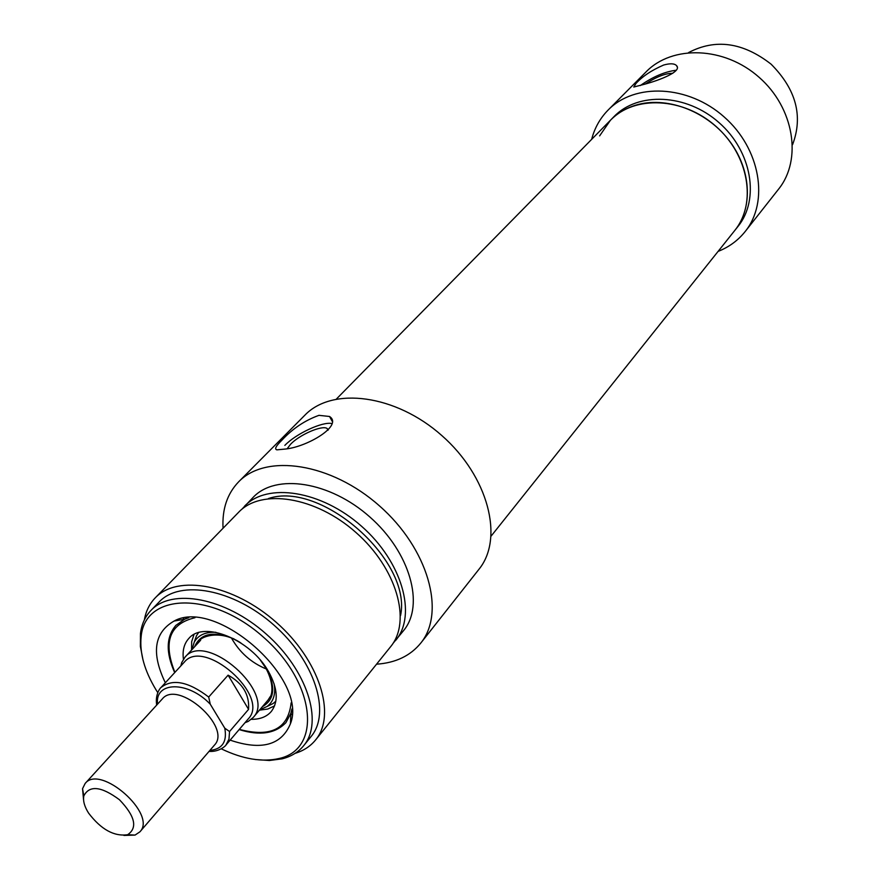 <?xml version="1.0" encoding="UTF-8"?>
<svg xmlns="http://www.w3.org/2000/svg" width="880" height="880" viewBox="0 0 880 880"><rect width="100%" height="100%" fill="white"/><g stroke="black" fill="none" stroke-linecap="round" stroke-linejoin="round"><path stroke-width="1.32" d="M640.299 85.569C652.927 76.725 664.906 71.621 676.236 70.235M645.425 83.985C656.414 76.791 665.522 73.238 672.771 73.326M644.787 84.183L633.765 87.032L635.976 83.468C642.422 76.395 651.64 70.246 663.63 65.043C670.153 63.228 674.465 63.426 676.566 65.637C682.253 71.379 660.374 79.937 644.787 84.183M734.778 230.461L734.932 230.274C756.921 203.302 748.825 155.122 715.88 126.302C683.221 97.152 634.458 95.073 610.434 120.252L599.621 135.883M613.877 116.743C637.879 91.597 686.532 93.621 719.092 122.683C751.927 151.415 759.957 199.485 738.001 226.424L734.932 230.274C753.522 207.141 751.19 168.355 728.244 139.359C705.43 110.286 665.555 95.909 635.503 105.237C625.636 108.284 617.287 113.289 610.434 120.252L613.877 116.743M792.561 144.683C803.308 116.226 796.147 89.386 771.1 64.174C743.05 42.328 715.55 38.456 688.6 52.558M591.657 139.359C594.583 128.051 600.05 118.316 608.036 110.132C634.59 82.599 688.215 84.876 724.152 116.941C760.397 148.665 769.285 201.63 745.272 231.407C738.1 240.427 729.047 247.082 718.102 251.394M745.272 231.407L778.624 189.09C802.34 159.665 794.178 107.987 759.198 77.385C724.526 46.431 672.276 44.726 646.03 71.918L608.036 110.132M123.904 835.439L135.047 835.087L139.92 831.82C157.487 814.319 100.309 763.785 85.162 783.442L82.544 788.689L83.556 799.722M88.605 813.131C84.469 806.586 82.874 800.855 83.82 795.927C89.419 784.993 101.299 786.269 119.46 799.744C135.08 816.112 137.819 827.761 127.688 834.702C114.136 836.693 101.101 829.51 88.605 813.131M224.774 728.167L210.265 704.209L208.692 697.048L228.107 675.158C242.77 683.309 249.579 694.705 248.567 709.368L229.548 731.533L224.774 728.167C227.271 741.73 222.299 749.155 209.869 750.442M156.508 703.494L156.629 705.155M209.055 751.388C220.033 752.224 226.919 744.458 225.896 745.107L248.336 718.795C270.677 696.135 203.94 637.164 184.272 662.178L160.864 687.643C172.392 678.403 188.331 681.538 208.692 697.048M248.567 709.368L228.107 675.158M244.981 722.733L248.303 721.369L253.209 717.475C277.013 693.286 205.997 630.52 184.987 657.195L181.742 662.552L180.829 665.929M266.343 669.009C251.229 662.739 239.646 652.476 231.583 638.231M259.776 709.753L267.091 706.475C273.504 701.602 275.858 694.078 274.142 683.914M215.853 632.302C205.502 631.818 198.297 635.096 194.249 642.103L191.917 649.682M251.339 719.334C260.216 719.4 266.937 716.694 271.513 711.216C278.663 701.316 277.651 688.072 268.466 671.484C250.833 639.65 203.808 620.433 188.98 638.286C184.151 643.478 182.292 650.452 183.425 659.208M187.88 617.749L183.975 619.344M290.895 713.845L291.962 709.907M223.047 528.253C222.035 509.245 227.205 493.801 238.546 481.921C265.936 453.123 331.177 462.891 379.511 505.934C428.175 548.614 445.973 612.216 420.838 643.005C410.421 655.82 395.659 662.882 376.552 664.191M241.747 509.366L253.11 497.398C275.704 473.209 329.835 481.349 369.809 516.945C410.058 552.233 424.842 605 403.689 630.465L393.041 643.357M420.838 643.005L479.05 569.162C504.229 538.23 488.257 476.267 441.848 435.578C395.758 394.515 332.365 386.364 304.843 415.217L238.546 481.921M244.442 506.297C267.025 482.119 321.343 490.446 361.559 526.262C402.05 561.759 417.043 614.702 395.901 640.134M268.411 498.564C321.233 480.315 412.291 560.967 400.554 615.582M144.353 619.905C145.904 611.171 149.501 603.856 155.144 597.96L238.612 512.281C261.173 488.125 315.623 496.562 356.004 532.532C396.66 568.172 411.796 621.225 390.665 646.646L315.689 739.827C310.508 746.229 303.644 750.739 295.086 753.357M155.144 597.96C177.386 574.046 233.618 584.386 276.353 622.424C319.374 660.154 336.611 714.758 315.689 739.827M150.92 610.456L159.093 602.019C180.158 579.271 233.486 589.083 273.977 625.13C314.732 660.88 331.1 712.646 311.179 736.417L303.798 745.547C323.675 721.831 307.109 669.922 266.134 633.974C225.423 597.74 171.941 587.741 150.92 610.456C145.09 616.594 141.603 624.316 140.448 633.622L140.371 646.382L143.044 660.11M318.956 415.338L329.527 416.482C343.332 425.447 307.879 446.6 285.835 448.998L276.936 449.845C274.241 449.229 275.902 446.006 281.919 440.176C292.589 428.659 304.942 420.376 318.956 415.338M255.321 759.528L269.401 760.507L282.139 758.835C291.225 756.536 298.441 752.114 303.798 745.547M157.773 692.604L156.057 689.887C144.463 670.725 139.48 652.971 141.141 636.614C144.914 592.636 211.618 590.722 263.373 637.109C315.766 682.759 322.19 749.287 279.081 758.516C262.13 762.366 242.869 759.143 221.287 748.836M230.142 740.135C261.294 750.717 281.391 745.283 290.4 723.833C308.605 679.074 216.161 597.388 174.086 621.049C154.011 632.632 151.096 653.202 165.341 682.77M174.691 672.606C165.715 652.685 166.1 636.966 175.824 625.427L184.613 619.234L188.826 617.683M291.907 708.961L290.928 713.185L285.89 722.689M328.284 429.891L326.975 428.384C321.761 425.062 299.497 434.775 290.609 444.213L287.177 448.712M331.903 423.555C322.696 421.289 295.933 433.73 284.834 445.401M291.995 714.197L290.851 714.725M183.216 619.476L183.623 618.233M85.162 783.442L162.217 699.028C177.826 679.03 232.276 727.144 214.412 745.151L139.92 831.82M157.553 704.132C154.594 681.252 188.067 680.757 210.265 704.209M225.896 745.107L228.976 739.134L229.548 731.533M262.372 706.706C274.714 699.611 275.979 686.708 266.167 667.975L265.397 666.699M233.992 638.902C213.565 630.663 200.442 633.27 194.634 646.734M194.975 617.716C169.499 623.788 162.8 642.004 174.911 672.364M239.305 729.377C270.908 737.726 288.189 728.882 291.137 702.856M267.047 706.497L273.229 703.461L275.869 701.14M198.528 632.654L196.504 635.657L194.282 642.026M193.985 634.513L191.664 641.696L191.565 650.067M259.435 710.16L267.729 709.049L274.582 705.881M676.577 65.659L677.281 67.21M127.688 834.702L135.047 835.087M83.82 795.927L82.544 788.689M213.323 746.416L214.412 745.151M162.217 699.028L161.227 700.117M156.717 705.056C154.715 693.275 161.557 686.631 160.864 687.643M200.618 640.244L184.987 657.195M268.092 699.985L253.209 717.475M245.608 721.996L248.303 721.369M181.456 665.247L181.742 662.552M491.183 536.019L734.932 230.274M336.457 398.981L610.434 120.252M267.091 706.475L273.229 703.461L266.959 706.563M176.033 625.207C166.287 637.098 165.858 652.872 174.735 672.551M239.14 729.575C259.754 736.01 275.363 733.667 285.989 722.557M200.563 640.299C198.044 638.979 218.02 627.66 240.955 643.016M260.469 660.286L265.727 667.931C275.396 685.685 271.029 696.52 270.314 696.509L268.026 700.062M279.081 758.516L282.139 758.835M141.141 636.614L140.448 633.622M184.613 619.234L174.086 621.049M290.928 713.185L290.4 723.833M327.987 430.221L326.975 428.384M332.134 421.223L329.538 416.482"/></g></svg>
